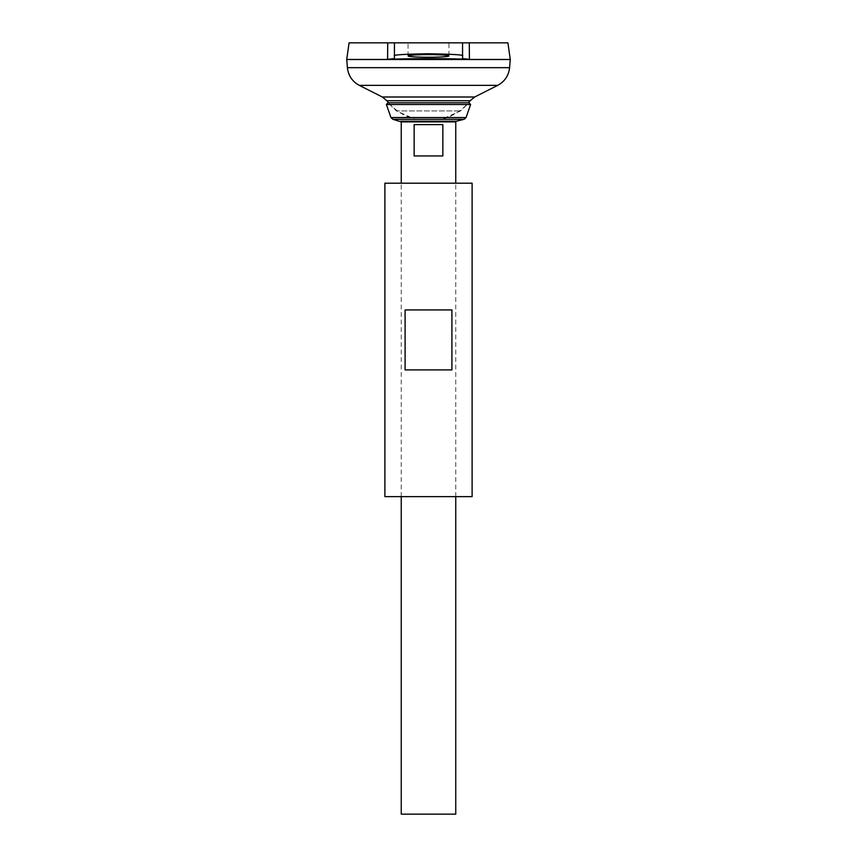 <?xml version="1.0" encoding="UTF-8"?>
<svg xmlns="http://www.w3.org/2000/svg" width="857" height="857" viewBox="0 0 857 857"><rect width="100%" height="100%" fill="white"/><g stroke="black" fill="none" stroke-linecap="round" stroke-linejoin="round"><path stroke-width="0.64" stroke-dasharray="4.29 3.21" d="M507.922 42.85L469.272 42.85M462.566 58.576L462.566 42.85L394.434 42.85L394.434 58.576M387.728 42.85L349.078 42.85M510.269 59.476L346.731 59.476M388.585 102.797A52.973 52.973 0 0 0 414.906 119.166L442.094 119.166L414.906 119.166L396.405 110.917L460.595 110.917L396.405 110.917L388.039 102.797L468.961 102.797L460.595 110.917L442.094 119.166A52.973 52.973 0 0 0 468.415 102.797M470.118 100.74L386.882 100.74M510.269 59.508L346.731 59.508M346.764 59.508L510.236 59.508L346.764 59.508M346.764 59.476L510.236 59.476L346.764 59.476M448.939 42.85L408.061 42.85L448.939 42.85L448.939 55.93M455.753 814.15L401.247 814.15M401.247 496.632L401.247 183.205M414.145 124.619L414.145 155.953L442.855 155.953L442.855 124.619L414.145 124.619M470.611 104.5L386.389 104.5M414.145 155.953L442.855 155.953L414.145 155.953M472.111 496.632L384.889 496.632M472.111 183.205L384.889 183.205M451.907 369.903L451.907 309.945L405.093 309.945L405.093 369.903L451.907 369.903M405.093 309.945L451.907 309.945L405.093 309.945M474.682 97.002L382.318 97.002M497.703 85.357L359.297 85.357M509.594 67.682L347.406 67.682M455.753 121.887L401.247 121.887M456.278 121.223L400.722 121.223M464.13 119.305L392.87 119.305M466.058 117.548L390.942 117.548M455.753 496.632L455.753 183.205M408.061 55.93L408.061 42.85"/><path stroke-width="1.29" d="M394.434 55.93L394.434 58.576L387.568 59.337L387.728 42.85L349.078 42.85L346.731 59.476L510.269 59.476L507.922 42.85L469.272 42.85L469.432 59.337L462.566 58.576L462.566 42.85L469.272 42.85L387.728 42.85L394.434 42.85L394.434 55.93C392.495 54.902 403.851 54.173 428.5 53.755C453.149 54.173 464.505 54.902 462.566 55.93M387.568 59.337C411.081 58.415 445.919 58.415 469.432 59.337M347.406 67.682L509.594 67.682L510.269 59.508L346.731 59.508L347.406 67.682C348.306 75.63 352.27 81.522 359.297 85.357L382.318 97.002L386.882 100.74L470.118 100.74A52.973 52.973 0 0 1 468.415 102.797M401.247 496.632L401.247 814.15L455.753 814.15L455.753 496.632M401.247 183.205L401.247 121.887L455.753 121.887L455.753 183.205M442.855 124.619L442.855 155.953L414.145 155.953L414.145 124.619L442.855 124.619M386.389 104.5L470.611 104.5L468.961 102.797L388.039 102.797L386.389 104.5L390.942 117.548L392.87 119.305L401.247 121.887M428.5 54.623C434.478 54.569 448.661 54.966 448.939 55.93C448.661 56.894 434.478 57.29 428.5 57.237C422.522 57.29 408.339 56.894 408.061 55.93C408.339 54.966 422.522 54.569 428.5 54.623M384.889 496.632L472.111 496.632L472.111 183.205L384.889 183.205L384.889 496.632M405.093 369.903L405.093 309.945L451.907 309.945L451.907 369.903L405.093 369.903M382.318 97.002L474.682 97.002L470.118 100.74M359.297 85.357L497.703 85.357L474.682 97.002M400.722 121.223L456.278 121.223L455.753 121.887M392.87 119.305L464.13 119.305L456.278 121.223M390.942 117.548L466.058 117.548L464.13 119.305M386.882 100.74A52.973 52.973 0 0 0 388.585 102.797M509.594 67.682C508.694 75.63 504.73 81.522 497.703 85.357M466.058 117.548L470.611 104.5"/></g></svg>
